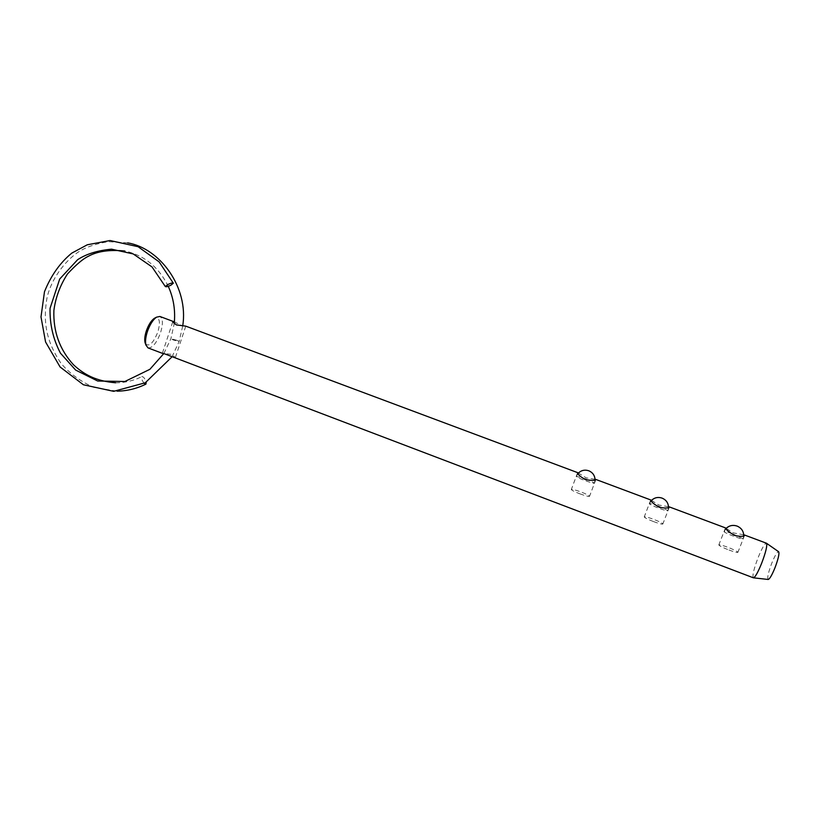 <?xml version="1.0" encoding="UTF-8"?>
<svg xmlns="http://www.w3.org/2000/svg" width="820" height="820" viewBox="0 0 820 820"><rect width="100%" height="100%" fill="white"/><g stroke="black" fill="none" stroke-linecap="round" stroke-linejoin="round"><path stroke-width="0.61" stroke-dasharray="4.1 3.07" d="M144.156 383.381L142.198 380.418L141.86 376.636C142.977 376.421 144.217 377.651 145.591 380.336L146.216 382.243M732.875 533.892L743.125 538.842C743.822 540.411 724.398 533.061 724.111 531.647L724.091 531.585C724.501 531.145 727.432 531.913 732.875 533.892M585.808 478.849L594.459 483.093C594.479 484.374 576.009 477.537 576.306 476.379L585.808 478.849M658.511 506.063L667.931 510.614C668.607 512.192 649.091 504.884 649.378 503.675C649.901 503.234 652.945 504.033 658.511 506.063M649.378 503.675L651.111 500.784M729.021 550.046C734.525 552.065 737.487 552.813 737.908 552.301C737.149 551.265 733.726 549.564 727.658 547.196C722.184 545.197 719.232 544.449 718.802 544.962C719.519 545.976 722.922 547.668 729.021 550.046M743.73 534.773L733.264 532.887L726.13 528.408M653.632 521.633C659.311 523.693 662.386 524.472 662.867 523.949C662.222 523.006 659.075 521.438 653.448 519.255C647.81 517.194 644.735 516.426 644.243 516.938C644.858 517.861 647.984 519.429 653.632 521.633M668.525 506.698L658.89 505.058L651.449 500.415M579.945 493.855C585.798 495.977 589.006 496.776 589.559 496.254C588.996 495.393 586.115 493.947 580.898 491.928C575.086 489.817 571.889 489.017 571.314 489.53C571.847 490.38 574.717 491.815 579.945 493.855M595.043 479.29L586.177 477.855L578.407 473.048M173.727 357.663L175.367 357.551L171.79 354.404L163.436 353.389M174.096 321.778L181.404 325.386L185.75 326.135M145.417 343.652C149.086 347.208 153.237 343.303 157.881 331.936C160.587 321.922 159.664 317.258 155.103 317.934M148.03 347.905C152.469 348.141 156.64 343.067 160.566 332.705C163.17 323.89 162.944 318.478 159.879 316.458M768.166 579.463C767.059 577.967 768.258 572.565 771.764 563.237C774.9 555.601 777.196 551.768 778.621 551.727M753.334 577.793C752.207 575.773 753.795 569.059 758.09 557.651C761.903 548.324 764.66 543.496 766.382 543.188M176.618 340.218L170.878 338.762L173.399 340.023L179.149 341.468L176.618 340.218M163.887 353.461L170.878 338.762L174.209 323.787M168.254 286.313C158.721 267.012 144.228 255.235 124.783 251.002M115.661 382.776C124.783 382.786 133.516 380.746 141.86 376.636M171.995 356.854L179.149 341.468L182.706 325.95M127.623 242.863L108.332 241.664C97.508 243.448 88.611 246.246 81.662 250.049C67.875 257.511 51.516 277.129 46.955 298.111C43.152 320.466 45.428 340.454 61.203 363.578C69.813 373.623 80.688 381.556 93.829 387.388L117.096 391.181M743.125 538.842L743.75 535.839M725.925 528.623L724.091 531.585M594.469 483.041L595.053 479.915M577.936 473.57L576.306 476.379M667.931 510.614L668.536 507.549M744.56 535.378L737.908 552.301M669.335 507.149L662.867 523.949M595.832 479.577L589.559 496.254M185.771 326.175L175.367 357.551M172.743 321.881L162.35 353.328M577.587 472.791L571.314 489.53M650.701 500.046L644.243 516.938M725.454 527.936L718.802 544.962"/><path stroke-width="1.23" d="M170.97 285.165L173.338 283.197C172.63 282.685 170.744 283.146 167.69 284.591L165.322 286.549C166.04 287.061 167.926 286.6 170.97 285.165M146.216 382.243L145.919 384.119L144.156 383.381M726.13 528.408L725.454 527.936C725.915 529.597 729.011 532.118 734.72 535.511C740.583 536.69 743.883 536.587 744.621 535.224L743.73 534.773M651.449 500.415L650.701 500.046C651.018 501.727 653.847 504.115 659.157 507.211C665.215 508.359 668.618 508.287 669.376 507.016L668.525 506.698M578.407 473.048L577.587 472.791C577.782 474.472 580.355 476.727 585.316 479.567C591.558 480.663 595.084 480.633 595.863 479.485L595.043 479.29M163.436 353.389L753.395 577.813C755.097 577.403 757.834 572.596 761.606 563.381C765.88 552.034 767.489 545.31 766.433 543.209L744.252 534.917M577.813 472.699L185.75 326.135L176.361 324.915L172.743 321.881L174.096 321.778L159.879 316.458L156.466 317.186C152.858 319.831 149.814 324.669 147.344 331.721C145.591 337.286 145.119 341.755 145.95 345.097L148.03 347.905L162.35 353.328M155.103 317.934L154.252 318.396C151.095 320.702 148.44 324.925 146.298 331.065C144.761 335.913 144.361 339.808 145.078 342.739L145.417 343.652M766.495 543.26L778.621 551.727C779.553 553.469 778.313 558.881 774.91 567.942C771.876 575.302 769.631 579.145 768.166 579.463L753.477 577.823M174.209 323.787C175.562 310.493 173.573 297.998 168.254 286.313M124.783 251.002C109.542 249.516 97.416 251.268 88.396 256.25C83.117 258.72 76.137 264.635 67.455 273.983C60.126 285.339 55.606 297.455 53.894 310.349C53.126 331.475 59.634 349.597 73.431 364.715C84.194 374.658 95.94 381.115 115.661 382.776M173.338 283.197L159.172 261.918L138.078 246.697L110.023 240.537L87.299 244.78L71.801 253.103C60.106 262.677 50.994 275.551 44.485 291.725L41 316.92L45.572 341.981L60.096 366.991L83.404 384.764L113.693 391.335L145.273 382.776L171.995 356.854M165.322 286.549L152.018 266.92L133.229 253.933L111.561 249.177C97.59 250.469 86.274 253.974 77.633 259.694L59.696 279.026L50.051 308.33C49.692 324.31 53.167 339.265 60.475 353.215L75.676 370.097L97.682 381.013L124.906 381.495L149.886 369.308L163.887 353.461M182.706 325.95C188.918 287.564 159.992 248.173 127.623 242.863M117.096 391.181C127.172 390.986 136.776 388.629 145.919 384.119M743.75 535.839C743.668 531.237 741.434 527.977 737.057 526.061C732.742 524.687 729.031 525.548 725.925 528.623M595.053 479.915C594.879 475.559 592.778 472.515 588.739 470.762C584.527 469.44 580.919 470.372 577.936 473.57M668.536 507.549C668.413 503.07 666.25 499.923 662.058 498.099C657.804 496.756 654.155 497.648 651.111 500.784M154.252 318.396L156.466 317.186M595.75 479.403L650.813 499.985M669.151 506.842L725.485 527.895M145.078 342.739L145.95 345.097"/></g></svg>
